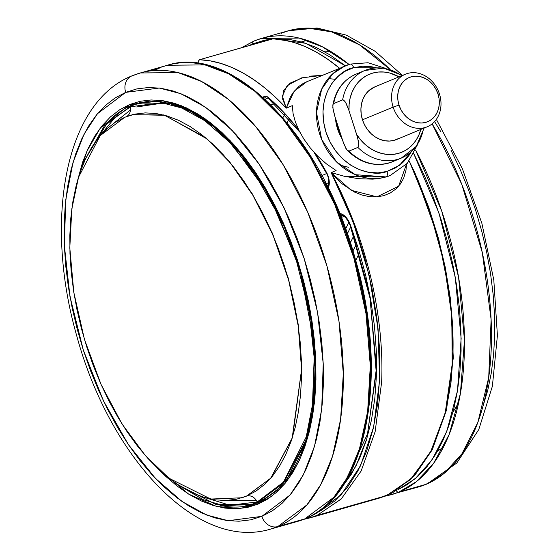<?xml version="1.0" encoding="UTF-8"?>
<svg xmlns="http://www.w3.org/2000/svg" width="560" height="560" viewBox="0 0 560 560"><rect width="100%" height="100%" fill="white"/><g stroke="black" fill="none" stroke-linecap="round" stroke-linejoin="round"><path stroke-width="0.84" d="M246.484 496.118L270.732 478.177L292.194 438.011L301.567 369.53L298.284 326.2L288.652 280.203L273.056 235.298L252.875 195.23L230.132 162.687L206.885 138.838L164.801 115.297L132.79 114.597L124.838 117.236L100.191 135.632L78.561 177.135L71.813 208.901L69.804 247.898L73.815 292.39L84.406 339.227L101.017 384.384L122.073 424.06L145.425 455.644L168.945 478.205L210.763 499.065L241.976 497.77L246.484 496.118A9.73 8.211 -112.5 0 1 246.694 496.055A9.73 8.211 67.5 0 0 246.484 496.118L236.516 499.219L226.065 500.465L215.222 499.842L204.092 497.364L192.787 493.045L181.412 486.934L170.079 479.087L158.893 469.574L147.973 458.5L137.41 445.963L127.309 432.082L117.775 416.99L108.892 400.841L100.751 383.782L93.422 365.981L86.989 347.613L81.501 328.846L77.014 309.869L73.577 290.857L71.225 271.999L69.965 253.477L69.825 235.466L70.798 218.141L72.877 201.67L76.048 186.207L80.269 171.906L85.505 158.9L91.707 147.322L98.812 137.277L106.757 128.863L115.458 122.157L124.838 117.236L134.799 114.135L145.257 112.889L156.1 113.505L167.23 115.99L178.535 120.302L189.91 126.42L201.243 134.267L212.422 143.773L223.349 154.847L233.912 167.391L244.013 181.272L253.547 196.357L262.43 212.506L270.571 229.565L277.893 247.366L284.333 265.741L289.821 284.501L294.301 303.485L297.738 322.49L300.097 341.348L301.35 359.87L301.497 377.881L300.524 395.213L298.438 411.684L295.274 427.147L291.053 441.448L285.817 454.447L279.615 466.032L272.51 476.077L264.565 484.491L255.864 491.19L246.484 496.118M132.055 114.793L163.849 114.933L205.87 137.746L229.201 161.252L252.112 193.543L272.531 233.513L288.407 278.488L298.291 324.723L301.77 368.368L292.558 437.465L271.054 477.995L246.694 496.055L241.262 497.994L246.694 496.055A9.73 8.211 -112.5 0 1 257.173 501.984A0.476 0.399 67.5 0 0 257.691 502.278L261.198 501.277A2.373 2.002 67.5 0 0 261.394 501.207A2.373 2.002 -112.5 0 1 261.198 501.277A208.25 111.125 -105.9 0 0 262.465 500.731L257.691 502.278L283.241 483.294L305.76 440.622L312.907 407.974L315.245 367.857L311.437 321.965L300.881 273.441L284.046 226.359L262.493 184.674L238.406 151.144L213.955 126.882L190.834 111.496L170.093 103.663L137.046 103.985A208.25 111.125 74.1 0 1 299.166 267.624A208.25 111.125 74.1 0 1 257.691 502.278A0.476 0.399 -112.5 0 1 257.173 501.984A9.73 8.211 67.5 0 0 246.694 496.055L271.054 477.995L292.558 437.465L301.77 368.368L298.291 324.723L288.407 278.488L272.531 233.513L252.112 193.543L229.201 161.252L205.87 137.746L163.849 114.933L132.055 114.793M406.462 164.234L406 170.219L403.739 178.01L400.456 183.897L395.92 188.986L390.278 192.997L383.796 195.671L376.656 196.882L369.187 196.616L361.753 194.964L354.508 192.066L341.495 183.4L335.979 178.136L331.163 172.585L344.526 176.323L358.617 178.71L372.757 179.144L379.477 178.444L386.106 176.918A4.746 2.534 -105.9 0 0 387.009 171.43L395.339 167.965L402.717 162.645L408.849 155.666L411.299 151.767L399.371 165.382L387.009 171.43L378.028 172.9L368.76 172.319L359.548 169.715L350.756 165.179L342.713 158.893L335.734 151.088L330.085 142.079L325.983 132.202L323.582 121.842L322.987 111.391L324.205 101.255L327.201 91.819L331.856 83.454L337.988 76.475L345.359 71.155L353.696 67.69L376.474 67.823L371.945 66.801L362.677 66.22L353.696 67.69A4.746 2.534 -105.9 0 0 350.063 64.099A4.746 2.534 74.1 0 1 353.696 67.69C340.053 69.3 314.258 93.639 325.983 132.202C338.912 170.422 374.696 177.212 387.009 171.43A4.746 2.534 74.1 0 1 386.106 176.918L390.726 175.308A59.297 50.05 -112.5 0 1 386.106 176.918L390.131 175.553L385.665 177.1L344.218 176.246M349.902 64.155A4.746 2.534 74.1 0 1 350.063 64.099A4.746 2.534 -105.9 0 0 349.902 64.155L345.282 65.765A59.297 50.05 -112.5 0 1 349.902 64.155M262.759 97.832L265.258 96.194L268.289 97.461A2.373 1.554 130.8 0 0 268.667 98.707A2.373 1.554 -49.2 0 1 268.289 97.461L284.025 112.63L298.648 129.766A230.076 122.773 -105.9 0 0 268.289 97.461A9.485 5.061 -105.9 0 0 264.334 96.397A2.373 2.002 67.5 0 0 266.987 98.105A7.119 3.794 74.1 0 0 265.545 99.68A7.119 3.794 74.1 0 1 266.987 98.105A2.373 2.002 -112.5 0 1 264.334 96.397A9.485 5.061 -105.9 0 0 263.06 97.398M379.064 498.197L386.582 495.579L305.837 518.938M272.244 38.997L264.621 40.173L252.875 43.827L248.787 45.682L252.875 43.827A2.373 2.002 -112.5 0 1 253.883 41.09A2.373 2.002 -112.5 0 1 254.079 41.02A237.188 126.567 74.1 0 1 261.492 38.437A237.188 126.567 74.1 0 1 348.978 64.421L322.679 46.956L299.082 38.059L261.492 38.437L254.079 41.02A2.373 2.002 67.5 0 0 253.883 41.09A2.373 2.002 67.5 0 0 252.875 43.827L272.44 38.976M273.714 38.871L305.844 43.323L345.296 65.758L329.567 54.649L316.162 47.446L302.834 42.357L289.723 39.431L273.714 38.871M413.637 153.412L438.956 213.073L455.266 277.242L461.139 338.45L457.492 390.775L446.796 431.347L431.879 460.131L415.135 478.779L398.202 489.517L407.295 484.561L417.557 476.665L426.916 466.746L435.288 454.909L442.603 441.259L448.77 425.929L453.747 409.08L457.478 390.852L459.935 371.441L461.083 351.022L460.915 329.791L459.431 307.965L456.652 285.74L452.606 263.333L447.321 240.961L440.853 218.848L433.265 197.197L424.634 176.218L413.805 153.734M396.361 490.665A2.373 2.002 67.5 0 0 398.895 492.072L416.262 481.761L433.566 463.407L449.12 434.602L460.418 393.519L464.464 340.067L458.584 277.207L441.777 211.204L415.569 150.01A237.188 126.567 74.1 0 1 398.895 492.072L425.908 484.372A237.188 126.567 -105.9 0 0 432.131 123.865L461.825 184.422L482.328 252.651L491.12 319.62L488.712 377.559L477.862 422.373L462 453.698L444.017 473.466L425.908 484.372A14.231 12.012 67.5 0 0 427.112 483.945A14.231 12.012 67.5 0 0 428.421 483.273A14.231 12.012 -112.5 0 1 427.112 483.945A14.231 12.012 -112.5 0 1 425.908 484.372L418.495 486.955A237.188 126.567 -105.9 0 0 425.908 484.372L398.895 492.072A237.188 126.567 74.1 0 1 391.489 494.655L398.895 492.072A2.373 2.002 -112.5 0 1 396.361 490.665M161.315 114.443L161.763 114.443M266.679 482.629L266.294 482.867M159.936 67.844A237.188 126.567 -105.9 0 0 154.245 70.518L159.936 67.844L147.994 71.253L167.349 65.261L204.988 64.897L228.613 73.815L254.94 91.336L282.793 118.972L310.233 157.157L334.775 204.645L353.948 258.265L365.974 313.53L370.307 365.799L367.647 411.488L359.506 448.672L347.704 477.008L333.858 497.273L304.752 518.896A2.373 2.002 67.5 0 0 304.955 518.826A2.373 2.002 67.5 0 0 305.123 518.742M390.145 69.517A237.188 126.567 -105.9 0 0 288.498 30.744L308.119 28.119L331.842 31.927L359.513 44.856L390.145 69.517M277.746 526.589L304.752 518.896A237.188 126.567 -105.9 0 0 352.002 251.643A237.188 126.567 -105.9 0 0 167.349 65.261C233.275 43.477 322.392 136.871 355.313 259.014C389.55 374.794 367.017 495.768 304.941 518.833A2.373 2.002 -112.5 0 1 304.752 518.896L277.746 526.589L306.852 504.966L320.691 484.708L332.5 456.365L340.634 419.188L343.301 373.499L338.968 321.223L326.942 265.958L307.769 212.338L283.22 164.857L255.78 126.665L227.934 99.036L201.607 81.515L177.975 72.597L140.336 72.961A237.188 126.567 74.1 0 1 324.989 259.336A237.188 126.567 74.1 0 1 277.746 526.589A14.231 12.012 -112.5 0 1 261.828 516.362A14.231 12.012 67.5 0 0 277.746 526.589A237.188 126.567 74.1 0 1 270.34 529.179L277.746 526.589M131.726 75.971A14.231 12.012 67.5 0 0 125.699 92.372A14.231 12.012 -112.5 0 1 131.726 75.971A14.231 12.012 -112.5 0 1 132.93 75.544A237.188 126.567 74.1 0 1 140.336 72.961L167.349 65.261M307.055 40.334L301.378 41.93M281.092 33.327L288.498 30.744L261.492 38.437L253.897 41.083L241.395 47.789M125.699 92.372L159.341 88.025L180.971 93.737L205.562 107.282L232.204 130.459L259.161 164.185L284.032 207.781L304.185 258.552L317.541 312.151L323.218 363.706L321.706 409.241L314.468 446.474L303.331 474.845L290.024 495.054L261.828 516.362L250.677 519.827L238.973 521.22L226.842 520.527L214.389 517.755L201.74 512.925L189.007 506.086L176.33 497.301L163.814 486.661L151.585 474.264L139.769 460.236L128.464 444.703L117.796 427.819L107.856 409.745L98.742 390.656L90.545 370.734L83.342 350.175L77.203 329.175L72.184 307.937L68.341 286.664L65.702 265.566L64.295 244.832L64.141 224.679L65.226 205.289L67.557 186.858L71.099 169.554L75.824 153.552L81.683 138.999L88.627 126.042L96.579 114.8L105.462 105.385L115.206 97.881L125.699 92.372L136.85 88.9L148.547 87.507L160.685 88.2L173.138 90.979L185.787 95.809L198.513 102.648L211.197 111.433L223.713 122.073L235.942 134.47L247.758 148.498L259.056 164.031L269.731 180.915L279.671 198.989L288.785 218.078L296.982 238L304.185 258.552L310.324 279.552L315.336 300.79L319.186 322.063L321.825 343.168L323.232 363.895L323.386 384.055L322.294 403.438L319.97 421.876L316.428 439.18L311.703 455.182L305.844 469.735L298.9 482.692L290.948 493.934L282.058 503.349L272.321 510.846L261.828 516.362L228.186 520.709L206.556 514.997L181.965 501.445L155.323 478.275L128.366 444.549L103.495 400.953L83.342 350.175L69.986 296.583L64.302 245.028L65.814 199.486L73.059 162.26L84.196 133.882L97.503 113.68L125.699 92.372M323.498 51.128L330.68 51.429M443.443 447.139L437.493 451.185M110.145 119.749A208.726 111.377 74.1 0 1 131.201 105.574L137.718 103.299L158.956 101.206L181.594 106.533L204.806 119.154L227.71 138.621L269.108 195.041L299.579 267.491L314.622 345.324L312.039 417.095L304.178 447.314L292.292 472.199L276.871 490.819L258.531 502.537L252.119 504.77A208.726 111.377 74.1 0 1 220.01 505.33L252.119 504.77L258.636 502.495A1.421 1.204 67.5 0 0 257.915 504.182L284.494 484.099L307.531 438.312L314.356 403.221L315.784 360.297L310.429 311.703L297.836 261.184L278.845 213.332L255.402 172.235L229.992 140.448L204.883 118.608L181.706 105.833L161.315 100.457L129.612 104.552A1.421 1.204 67.5 0 0 131.201 105.574L133.903 104.804A208.726 111.377 -105.9 0 0 131.474 105.875M245.455 505.876A208.726 111.377 -105.9 0 0 253.463 504.371L245.434 505.876M165.34 102.69L136.703 106.96M85.225 159.502L104.328 125.923L130.501 106.267A0.476 0.399 67.5 0 0 130.284 106.764A0.476 0.399 -112.5 0 1 130.536 106.253A0.476 0.399 67.5 0 0 130.501 106.267L130.536 106.253A208.25 111.125 74.1 0 1 137.046 103.985L148.638 101.283A208.25 111.125 -105.9 0 0 140.553 102.984L148.344 101.304M85.932 157.99L107.184 123.053L130.284 106.764A9.73 8.211 -112.5 0 1 126.532 116.564A9.73 8.211 67.5 0 0 130.284 106.764L161.644 102.711L181.804 108.031L204.729 120.666L229.558 142.268L254.695 173.705L277.872 214.34L296.66 261.674L309.106 311.626L314.405 359.688L312.998 402.136L306.243 436.842L283.458 482.125L257.173 501.984L224.483 505.862L203.336 499.751L179.291 485.597M405.377 74.214A28.462 24.024 -112.5 0 1 439.432 93.905A28.462 24.024 67.5 0 0 407.596 73.444A28.462 24.024 67.5 0 0 393.134 107.1L399.028 105.133A23.954 20.223 -112.5 0 1 411.201 76.804A23.954 20.223 -112.5 0 1 437.997 94.024L436.198 89.691L433.713 85.736L430.654 82.306L427.119 79.548L423.255 77.553L419.216 76.412L415.142 76.153L411.201 76.804L407.54 78.323L404.299 80.661L401.611 83.727L399.567 87.395L398.251 91.539L397.712 95.991L397.978 100.583L399.028 105.133L400.827 109.466L403.312 113.428L406.378 116.851L409.906 119.609L413.77 121.604L417.816 122.745L421.883 123.004L425.824 122.36L429.485 120.834L432.726 118.496L435.421 115.43L437.465 111.762L438.774 107.618L439.313 103.166L439.054 98.574L437.997 94.024L439.432 93.905L437.997 94.024A23.954 20.223 -112.5 0 1 425.824 122.36A23.954 20.223 -112.5 0 1 399.028 105.133L393.134 107.1A28.462 24.024 -112.5 0 1 405.377 74.214L374.717 86.933A28.462 24.024 67.5 0 0 362.474 119.819A28.462 24.024 67.5 0 0 396.529 139.517L427.189 126.798A28.462 24.024 -112.5 0 1 393.134 107.1L362.474 119.819L393.134 107.1A28.462 24.024 67.5 0 0 424.97 127.568A28.462 24.024 67.5 0 0 439.432 93.905A28.462 24.024 -112.5 0 1 427.189 126.798M365.176 70.35A47.439 40.04 67.5 0 0 342.615 99.883L344.68 101.045L346.416 103.915L349.006 110.67A42.217 35.637 -112.5 0 1 398.545 76.573M424.151 127.82L423.465 128.709A47.439 40.04 -112.5 0 1 401.219 158.116A47.439 40.04 -112.5 0 1 357.868 147.406L348.943 151.109L347.914 150.92L345.961 148.603L342.552 140.315L334.908 116.522L333.067 109.487L332.843 105.126C335.573 90.251 343.266 79.933 355.929 74.186A47.439 40.04 67.5 0 0 333.683 103.586L342.615 99.883A47.439 40.04 -112.5 0 1 364.861 70.483A47.439 40.04 -112.5 0 1 401.723 75.733M399.028 76.846L389.907 73.059L384.097 72.03L378.322 72.037L372.736 73.08L367.465 75.131L362.656 78.141L358.428 82.033L354.879 86.709L352.1 92.05L350.168 97.923L349.132 104.181L349.006 110.67L356.65 134.47L360.563 139.804L365.113 144.473L370.181 148.351L375.634 151.347L381.339 153.384L387.149 154.42L392.924 154.413L398.51 153.37L403.774 151.319L408.59 148.309L412.818 144.417L416.367 139.741L419.139 134.4L420.84 129.43A42.217 35.637 -112.5 0 1 392.497 154.448A42.217 35.637 -112.5 0 1 356.65 134.47L358.491 141.505L358.554 146.503L357.868 147.406L348.943 151.109A47.439 40.04 67.5 0 0 392.287 161.819L401.219 158.116L416.248 146.412L424.151 128.058M391.972 161.945A47.439 40.04 -112.5 0 1 348.943 151.109L346.878 149.947L343.742 143.759L334.908 116.522L332.822 107.709L333.004 104.482L333.683 103.586L342.615 99.883L343.644 100.065L345.597 102.389L349.006 110.67L357.693 137.97L358.792 144.991L357.868 147.406A47.439 40.04 67.5 0 0 400.904 158.242M398.664 138.481L394.31 140.287L389.627 141.057L384.79 140.749L379.988 139.391L375.396 137.025L371.203 133.742L367.563 129.675L364.616 124.971L362.474 119.819L361.221 114.415L360.913 108.962L361.55 103.677L363.111 98.756L365.54 94.388L368.739 90.748L374.822 86.891M333.004 104.482L333.683 103.586A47.439 40.04 -112.5 0 1 356.244 74.053M392.287 161.819C375.998 167.566 360.983 163.744 347.242 150.36L346.878 149.947M130.284 106.764L161.644 102.711L181.804 108.031L204.729 120.666L229.558 142.268L254.695 173.705L277.872 214.34L296.66 261.674L309.106 311.626L314.405 359.688L312.998 402.136L306.243 436.842L283.458 482.125L257.173 501.984M177.884 484.68L215.537 504.252L251.181 504.546L257.691 502.278A208.25 111.125 74.1 0 1 251.181 504.546L254.688 503.545A208.25 111.125 -105.9 0 0 261.198 501.277L261.38 501.214A2.373 2.002 -112.5 0 0 261.569 501.123M130.494 109.963L113.407 123.536M220.794 500.388L256.445 500.577M262.402 498.47A2.373 2.002 -112.5 0 1 262.402 500.08M252.931 504.021L230.538 505.428L202.615 496.895M99.799 136.087L114.87 117.656L130.319 106.953M134.575 104.748A2.373 2.002 67.5 0 0 133.903 104.804L139.069 102.935A208.726 111.377 -105.9 0 0 133.903 104.804L131.201 105.574A208.726 111.377 74.1 0 1 137.718 103.299L140.42 102.529M131.201 105.574A1.421 1.204 -112.5 0 1 129.612 104.552L140.119 101.283L151.144 99.967L162.582 100.618L174.321 103.236L186.242 107.793L198.24 114.24L210.196 122.514L221.991 132.545L233.513 144.228L244.657 157.451L255.311 172.095L265.363 188.006L274.736 205.044L283.325 223.034L291.046 241.808L297.836 261.184L303.625 280.98L308.357 301L311.983 321.048L314.468 340.942L315.791 360.479L315.938 379.477L314.916 397.747L312.718 415.121L309.379 431.431L304.927 446.516L299.404 460.236L292.859 472.444L285.362 483.042L276.99 491.918L267.806 498.988L257.915 504.182L247.408 507.451L236.376 508.767L224.945 508.109L213.206 505.498L201.278 500.941L189.28 494.494L177.331 486.22L165.536 476.189L157.633 468.391L188.734 494.158L216.433 506.401L239.505 508.599L257.915 504.182A1.421 1.204 -112.5 0 1 258.636 502.495M129.612 104.552L100.324 128.023L86.919 151.158L76.601 184.023L82.6 162.218L88.123 148.498L94.661 136.283L102.158 125.692L110.537 116.816L119.714 109.746L129.612 104.552M482.643 407.428L487.739 390.362L491.281 373.058L493.605 354.627L494.697 335.237L494.536 315.084L493.136 294.35L490.497 273.252L486.647 251.979L481.635 230.741L475.489 209.741L468.286 189.182L460.089 169.26L450.982 150.171M441.042 132.104L434.567 121.583M304.941 518.833L297.346 521.479A237.188 126.567 -105.9 0 0 304.752 518.896L297.346 521.479L270.34 529.179C196.21 551.369 109.522 456.232 76.839 336.196C44.051 222.544 64.036 103.019 131.817 75.929L140.336 72.961M254.079 41.02L241.647 47.719M385.273 496.111L418.495 486.955L427.014 483.987L456.792 463.029L478.765 429.597L492.38 386.26L497.413 335.447L493.808 280.014L481.859 223.251L462.322 168.595L436.352 119.364M363.461 434.805L367.192 416.584L369.649 397.166L370.797 376.747L370.629 355.523L369.145 333.69L366.366 311.465L362.32 289.058L357.035 266.693L350.567 244.573L342.979 222.922L334.348 201.943L324.751 181.839M314.286 162.806L303.044 145.026L291.144 128.667L278.698 113.883M359.366 253.015L355.712 260.435L359.366 253.015M352.947 250.957L356.51 243.719L352.947 250.957M321.909 175.532L326.655 173.558L321.909 175.532M289.044 119.014A37.947 32.032 67.5 0 0 287.189 122.885M326.165 183.736L328.839 182.63L326.165 183.736M350.357 242.739L353.843 235.662L350.357 242.739M350.728 226.877L347.333 233.779L350.728 226.877M340.06 165.165L348.481 167.279M345.611 228.921L348.852 222.341L345.611 228.921M267.218 98.021A7.119 3.794 74.1 0 0 266.987 98.105A7.119 3.794 74.1 0 1 267.211 98.028L268.667 98.707L299.852 132.16M274.372 103.838L270.886 104.832L274.372 103.838M282.842 117.719L284.879 114.408M329.035 185.465L329.035 185.465A2.373 1.729 -153.8 0 0 328.083 186.207A2.373 1.729 26.2 0 0 328.279 187.803A2.373 1.729 -153.8 0 1 328.083 186.207L327.74 186.893M340.494 215.516A14.231 7.595 74.1 0 1 340.683 215.46C341.313 215.124 345.233 214.403 350.133 225.253L350.532 225.267L350.133 225.253L350.427 224.973L350.133 225.253L370.111 298.445L376.11 370.706L367.5 433.972L345.366 481.138M344.232 216.503L341.222 217.357L344.232 216.503M309.211 76.216L322.175 75.348L301.63 77.875L287.245 85.47L282.352 96.047L286.258 108.164L275.674 97.461L264.887 87.983L253.953 79.8L242.949 72.954L231.945 67.494L221.011 63.455L210.217 60.858L199.626 59.724L198.765 60.564L198.884 62.524A2.373 1.267 74.1 0 1 199.409 59.752A2.373 1.267 74.1 0 1 199.626 59.724L272.937 38.836L283.528 39.97L294.322 42.567L305.256 46.606L316.26 52.066L327.264 58.912L339.5 68.166A237.188 126.567 -105.9 0 0 272.937 38.836L199.626 59.724A237.188 126.567 74.1 0 1 286.258 108.164L292.306 105.651L293.076 113.491L295.295 121.723L298.921 130.333L303.884 139.076L310.205 147.826L317.751 156.205L326.466 163.919L336.105 170.527L331.163 172.585C376.936 258.44 383.642 339.892 381.612 382.34L375.13 431.732L361.116 471.044L341.187 499.03L317.072 515.389L386.582 495.579L410.256 479.773L430.479 452.27L445.235 412.762L452.494 362.047C454.545 331.926 451.185 296.338 442.421 255.297L430.948 214.256L409.199 160.979L429.702 210.56L444.164 263.277L451.808 316.33L452.207 366.905L445.347 412.314L431.578 450.149L411.635 478.408L386.575 495.579M446.579 407.624L450.989 382.564L453.075 355.523L452.809 326.956L450.184 297.353L445.242 267.218L438.06 237.069L428.764 207.431L417.501 178.801L409.213 160.965L415.555 174.321L438.732 239.127L450.632 299.551L453.278 357.861L446.467 410.158L432.292 449.722L414.575 475.643L392.728 492.709L379.162 498.162L309.673 517.965L317.072 515.382L341.46 498.757M303.716 77.315L290.094 83.139L283.647 90.426L282.562 98.938L286.258 108.164L294.154 91.21L306.873 81.697L302.428 83.923L298.753 86.513L292.691 93.212L290.192 97.454L286.258 108.164L292.306 105.651L293.076 113.491L295.295 121.723L298.921 130.333L303.884 139.076L310.205 147.826L317.751 156.205L326.466 163.919L336.105 170.527L331.163 172.585L353.213 222.117L369.145 275.24L378.091 329.014L379.603 380.52L373.625 426.958L360.507 465.822L340.97 495.019L316.099 513.002L320.537 510.846L334.621 501.13L347.137 487.788L357.868 471.037L366.632 451.171L373.275 428.512L377.678 403.452L379.764 376.411L379.498 347.844L376.873 318.241L371.931 288.106L364.749 257.957L355.453 228.319L344.197 199.696L331.163 172.585L351.169 190.295L376.985 196.861L398.643 186.214L406.462 164.241M223.594 70.959A11.858 6.328 -105.9 0 0 222.887 70.651M328.083 186.207C329.399 182 328.888 177.723 326.564 173.39A2.373 0.784 -28.7 0 1 326.718 172.802A230.076 122.773 -105.9 0 0 315.749 154.161L326.718 172.802A2.373 0.784 151.3 0 0 326.564 173.397L314.041 152.313M328.23 187.894L328.279 187.803A11.858 6.328 -105.9 0 0 326.718 172.802L328.328 176.645L329.182 180.775L329.168 184.66L328.23 187.894M339.192 213.549L342.706 214.494L346.213 217.518L350.427 224.973L358.792 249.823L365.652 275.198L370.902 300.769L374.479 326.214L376.334 351.183L376.446 375.361L374.815 398.433L371.455 420.091L366.422 440.055L359.765 458.059L351.589 473.879L341.691 487.655L355.894 466.186L366.863 438.578L376.579 369.614L369.663 293.965L350.427 224.973A16.604 8.862 -105.9 0 0 339.696 213.549M272.65 38.885L272.937 38.836A2.373 1.267 -105.9 0 0 272.72 38.864A2.373 1.267 -105.9 0 0 272.517 38.955M223.601 70.966L222.712 70.588M386.106 176.918A59.297 50.05 -112.5 0 1 320.712 137.018A59.297 50.05 -112.5 0 1 345.282 65.765L332.829 73.696L321.692 89.061L316.498 112.455L321.671 139.468L336.56 161.938L355.383 174.692L386.106 176.918M335.447 118.195L337.554 128.905L342.104 138.915A40.32 34.034 67.5 0 1 335.447 118.202M341.341 136.556A40.32 34.034 -112.5 0 1 336.175 120.449L341.341 136.556M390.124 175.553L407.302 163.303L417.55 144.592M385.966 68.467L368.06 62.755L350.049 64.099L306.873 81.697M288.498 30.744L317.023 28L346.325 35.14L375.088 51.261L402.507 75.404M254.821 504L252.119 504.77M402.339 75.474L383.761 68.11L364.861 70.483L355.929 74.186M271.439 496.482L261.527 501.662M458.682 402.577L452.956 412.181M385.238 496.125L391.489 494.655M303.45 519.428L309.68 517.958M199.409 59.752L272.72 38.864M328.181 78.617L335.209 79.254"/></g></svg>

